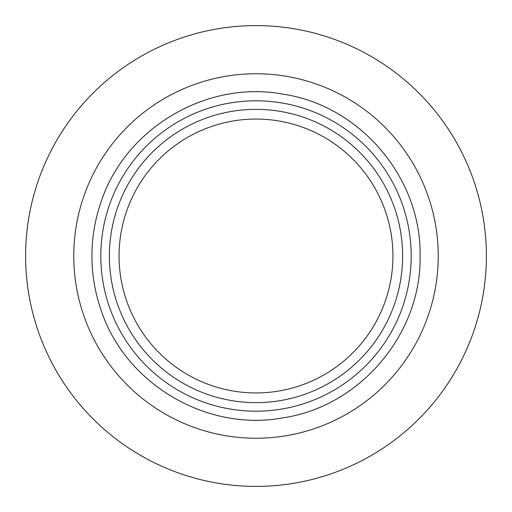 <?xml version="1.0" encoding="UTF-8"?>
<svg xmlns="http://www.w3.org/2000/svg" width="512" height="512" viewBox="0 0 512 512"><rect width="100%" height="100%" fill="white"/><g stroke="black" fill="none" stroke-linecap="round" stroke-linejoin="round"><path stroke-width="0.77" d="M256 411.2A155.2 155.2 0 0 1 100.8 256A155.2 155.2 0 0 1 256 100.8A155.2 155.2 0 0 1 411.2 256A155.2 155.2 0 0 1 256 411.2M256 402.637A146.637 146.637 0 0 1 109.363 256A146.637 146.637 0 0 1 256 109.363A146.637 146.637 0 0 1 402.637 256A146.637 146.637 0 0 1 256 402.637M256 119.059A136.941 136.941 0 0 1 392.941 256A136.941 136.941 0 0 1 256 392.941A136.941 136.941 0 0 1 119.059 256A136.941 136.941 0 0 1 256 119.059M25.6 256A230.4 230.4 -90 0 0 256 486.4A230.4 230.4 -90 0 0 486.4 256A230.4 230.4 -90 0 0 256 25.6A230.4 230.4 -90 0 0 25.6 256M91.923 256A164.077 164.077 -90 0 0 100.8 309.242C124.646 383.52 206.483 432.134 282.957 417.843C360.154 406.515 421.568 333.926 420.077 256C421.574 178.131 360.211 105.517 283.021 94.163C206.65 79.75 124.621 128.525 100.8 202.758A164.077 164.077 -90 0 0 91.923 256M73.766 256A182.234 182.234 -90 0 0 256 438.234A182.234 182.234 -90 0 0 438.234 256A182.234 182.234 -90 0 0 256 73.766A182.234 182.234 -90 0 0 73.766 256"/></g></svg>
